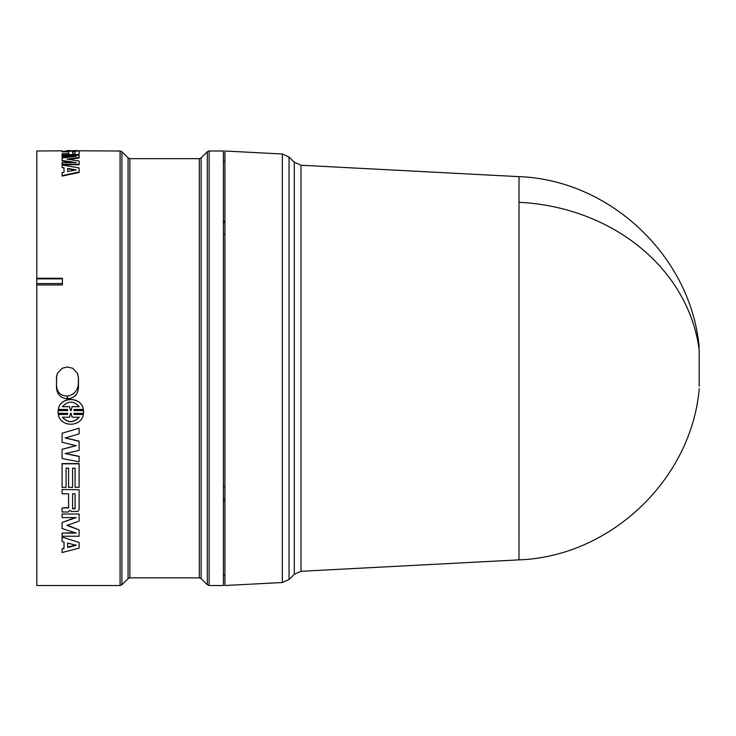 <?xml version="1.0" encoding="UTF-8"?>
<svg xmlns="http://www.w3.org/2000/svg" width="736" height="736" viewBox="0 0 736 736"><rect width="100%" height="100%" fill="white"/><g stroke="black" fill="none" stroke-linecap="round" stroke-linejoin="round"><path stroke-width="1.1" d="M699.2 388.571L699.2 389.059C691.113 479.955 610.144 556.646 519 559.866L519.009 176.649L300.987 165.223L300.987 571.292L294.29 574.273L294.29 162.242L300.987 165.223M699.2 386.271L699.2 350.235A191.903 166.189 180 0 0 519.009 202.317M282.348 154.008L224.922 151L224.922 585.516L282.348 582.507L289.036 579.526L289.036 156.989L282.348 154.008L282.348 582.507M209.107 151L223.385 151L223.385 585.516L209.107 585.516L207.304 584.761L207.304 151.745L209.107 151L209.107 585.516M62.072 433.228L79.111 428.177L62.072 433.228L62.072 442.244L76.185 445.676L62.072 449.31L62.072 458.51L79.111 461.831L79.111 456.302L65.136 453.394M65.136 437.8L79.111 441.158L79.111 450.441L65.136 453.597L79.111 456.504M62.072 449.31L76.185 445.492M62.072 507.96L68.586 507.592L68.586 493.801L68.586 507.923L62.072 507.96M62.072 489.495L79.111 489.78L62.072 489.495M79.111 509.45L79.111 489.78M64.014 548.026L64.014 542.082L64.014 548.449L62.072 548.946L64.014 548.026M62.072 537.087L79.111 542.441L62.072 537.087M75.09 487.066L75.09 468.17L75.09 487.342L79.111 487.342L79.111 463.579L62.072 463.579L62.072 487.342L66.084 487.342L66.084 468.17L66.084 487.066M68.586 487.066L68.586 468.17L68.586 487.342L72.597 487.342L72.597 468.17L72.597 487.066M62.072 522.486L62.072 528.558L76.185 533.103L62.072 533.103L62.072 536.25L79.111 536.25L79.111 529.874L66.939 525.458L79.111 521.106L79.111 514.004L62.072 514.004L62.072 517.592L76.185 517.592L62.072 522.486L75.192 517.592M62.072 514.004L79.111 514.004M66.939 525.09L79.111 529.874M62.072 533.103L74.971 532.717M58.31 414.478C60.26 427.45 81.42 427.441 83.352 414.478L74.152 414.478L73.959 413.347L83.536 413.347L83.536 410.596L73.959 410.596L74.152 409.455L83.352 409.455C81.429 396.308 60.242 396.327 58.31 409.455L67.51 409.455L67.703 410.596L58.135 410.596L58.135 413.347L67.712 413.347L67.51 414.478L58.31 414.478L67.51 414.368L67.712 413.236M58.052 411.976L58.135 410.495L67.694 410.495M58.31 409.455L58.31 409.363C60.269 396.244 81.429 396.262 83.352 409.363L83.352 409.455M73.968 410.495L83.536 410.495L83.61 411.976M73.959 413.236L74.152 414.368L83.352 414.478M72.735 368.258L77.528 373.327L78.476 377.743L78.467 387.467C78.034 394.211 74.483 398.01 67.804 398.866L67.142 398.866C60.49 398.02 56.93 394.22 56.488 387.467L56.479 377.743L57.426 373.327L62.22 368.258L67.224 366.997L72.735 368.258M62.072 150.816L36.8 151L36.8 278.272L62.376 278.272L62.376 284.933L36.8 284.933L36.8 585.516L120.088 585.516L121.9 584.761L121.9 151.745L120.088 151L120.088 585.516M223.385 221.15L224.922 221.14M224.922 222.29L223.385 222.3M224.922 234.195L223.385 234.186M223.385 486.726L224.922 486.717M223.385 498.668L224.922 498.677M224.922 500.848L223.385 500.839M71.806 156.823L62.072 156.823L62.072 156.326L76.185 156.326L62.072 158.001L62.072 160.945L73.122 162.601M62.072 160.457L76.185 162.601L62.072 162.601L62.072 164.257L79.111 164.257L79.111 161.046L66.939 159.142L79.111 157.495L79.111 157.992L68.623 159.399M79.111 164.257L79.111 164.735L62.072 164.735L62.072 164.257M64.014 172.261L64.014 168.213L62.072 167.403L64.014 167.744L64.014 172.261L62.072 172.638L62.072 176.079L79.111 172.463L79.111 167.974L62.072 164.947L62.072 167.403M79.111 154.67L79.111 154.174L77.924 155.057L68.154 155.213L62.072 155.213L62.072 154.707L68.154 154.707L68.154 155.213M68.586 151.892L62.072 151.892L62.072 151.386L68.586 151.386L68.586 153.723L62.072 153.806L62.072 154.707M79.111 151.506L79.111 154.155L79.111 151L62.072 151.386M79.111 157.495L79.111 155.25L62.072 155.25L62.072 156.326M72.597 150.724L75.09 150.724M75.09 150.816L79.111 150.816L75.09 150.484L75.09 151M79.111 150.816L120.088 151M66.084 150.724L68.586 150.724M68.586 150.816L72.597 150.816L68.586 150.484L68.586 151M62.072 175.628L79.111 172.003M68.154 154.707L69.837 154.293L69.837 154.799M69.837 154.293L69.883 154.799M69.883 154.293L71.558 155.103M71.558 154.606L77.924 154.551L77.924 155.057M77.924 154.551L79.111 154.174M72.597 468.17L75.09 468.17M79.111 463.809L62.072 463.809M66.084 468.17L68.586 468.17M62.072 537.492L62.072 541.558L64.014 542.082M62.072 548.946L62.072 552.534L79.111 548.118L79.111 542.441M62.072 508.291L62.072 511.998L68.154 511.998L69.837 510.352L71.558 511.584L77.924 511.373L79.111 509.781M62.072 489.78L62.072 493.801L68.586 493.801M79.111 428.315L79.111 433.927L65.136 437.957L79.111 441.324M62.376 284.933L62.376 278.272M36.8 278.272L36.8 278.88L62.358 278.88M36.8 284.933L36.8 278.88M56.479 377.743L57.049 374.366M56.488 387.467L56.552 377.577M67.142 398.866L67.252 396.032C60.619 395.839 57.058 392.352 56.552 385.59M67.252 396.032L67.804 398.866M78.467 387.467L78.329 383.511C77.878 390.393 74.336 394.551 67.703 395.996M78.329 383.511L78.476 377.743M77.446 373.143L78.329 377.402M62.358 283.562L36.8 283.562M67.666 168.388L76.185 169.933L67.666 171.552L67.666 168.388M75.09 151.386L75.09 153.925L72.597 153.925L72.597 151.386L75.09 151.386M79.258 406.704L72.091 406.704L71.144 410.596L70.527 410.596L69.57 406.704L62.413 406.704C68.016 400.688 73.637 400.688 79.258 406.704M71.144 413.347L72.091 417.22L79.258 417.22C73.646 423.145 68.034 423.145 62.413 417.22L69.57 417.22L70.527 413.347L71.144 413.347M67.666 543.067L76.185 545.321L67.666 547.529L67.666 543.067L67.666 547.106L76.185 544.907M75.09 493.801L75.09 508.806L72.597 508.806L72.597 493.801L75.09 493.801L75.09 508.475L72.597 508.475L72.597 493.801M67.666 171.552L67.666 168.857L74.934 170.172M72.597 153.925L72.597 151.892L75.09 151.892L75.09 153.925M71.144 410.596L72.091 406.704M72.091 406.612L79.194 406.612M69.57 406.704L62.468 406.612M69.57 406.612L70.527 410.596M71.144 410.495L70.527 410.495M79.258 417.1C73.646 423.016 68.034 423.016 62.413 417.1M201.13 368.258L201.13 578.597L199.327 577.843L199.327 158.663L201.13 157.918L201.13 368.258M199.327 158.663L129.876 158.663L129.876 577.843L128.064 578.597L128.064 157.918L121.9 151.745M69.267 154.569L69.267 155.075M519.009 559.866L300.987 571.292M294.29 574.273L289.036 579.526M201.13 578.597L207.304 584.761M129.876 577.843L199.327 577.843M128.064 578.597L121.9 584.761M519 176.649C610.144 179.86 691.113 256.56 699.2 347.447M294.29 162.242L289.036 156.989M224.922 161.221L223.385 161.221M224.922 575.285L223.385 575.285M201.13 157.918L207.304 151.745M129.876 158.663L128.064 157.918"/></g></svg>
